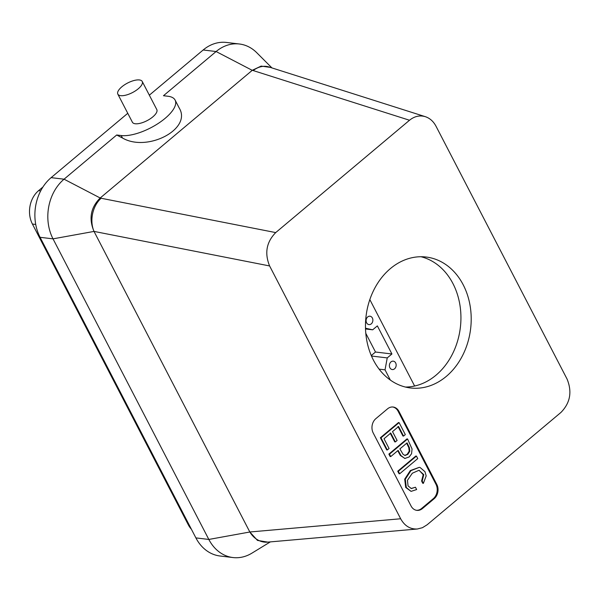 <?xml version="1.0" encoding="UTF-8"?>
<svg xmlns="http://www.w3.org/2000/svg" width="600" height="600" viewBox="0 0 600 600"><rect width="100%" height="100%" fill="white"/><g stroke="black" fill="none" stroke-linecap="round" stroke-linejoin="round"><path stroke-width="0.9" d="M446.28 376.41A65.94 52.657 96.8 0 0 470.107 305.752A65.94 52.657 96.8 0 0 426.15 257.032A65.94 52.657 96.8 0 0 366.045 316.267A65.94 52.657 96.8 0 0 410.528 387.975A65.94 52.657 96.8 0 0 446.28 376.41M436.02 126.24L567.067 379.058C572.273 391.815 570.24 402.93 560.963 412.418L427.155 524.76L422.452 527.692L417.36 528.998C410.22 529.327 404.655 525.923 400.658 518.768L269.61 265.95C264.405 253.192 266.438 242.077 275.715 232.59L409.515 120.248C414.487 116.25 419.752 115.058 425.31 116.67C429.855 118.192 433.425 121.38 436.02 126.24M387.548 408.832A10.312 8.235 -83.2 0 1 393.143 407.025A10.312 8.235 -83.2 0 1 398.933 411.368L436.8 484.41A10.312 8.235 -83.2 0 1 434.145 498.728L422.452 508.553A10.312 8.235 -83.2 0 1 416.865 510.36A10.312 8.235 -83.2 0 1 411.067 506.01L373.207 432.975A10.312 8.235 -83.2 0 1 375.855 418.65L387.548 408.832M425.31 116.67L269.002 66.983A24.053 18.585 -72.4 0 0 253.2 70.56L252.345 70.252L261.135 66.097L270.248 67.373M423.382 483.36L422.205 481.095L423.772 474.638L418.942 470.287L412.335 473.213L407.467 480.278L408.053 485.918L411.322 488.565L415.455 487.252L416.647 489.548L411.067 491.377L406.327 487.522L405.315 479.235L410.933 470.647L419.265 467.347L420.09 467.498L424.972 471.683L426.173 475.89L423.382 483.36L422.768 483.285L421.59 481.02L423.195 474.728L419.16 470.295M422.205 481.095L421.59 481.02M411.067 491.377L405.705 487.447L404.7 479.168L410.317 470.572L419.265 467.347M417.743 458.595L399.653 473.79L398.347 471.278L416.438 456.082L417.743 458.595M416.438 456.082L415.822 456.007L397.732 471.202L398.347 471.278M399.653 473.79L399.037 473.715L397.732 471.202M404.737 455.423L407.175 454.32L409.178 451.162L408.787 447.623L406.673 443.213M399.885 448.912L403.05 454.298L405.037 455.475L407.79 454.388L409.793 451.237L409.403 447.69L407.07 442.875L399.885 448.912M389.482 454.17L407.572 438.982L412.058 448.987L411.57 453.697L409.14 456.96L404.79 458.475L400.98 455.565L398.13 450.382L390.735 456.592L389.482 454.17L388.868 454.095L406.957 438.908L407.572 438.982M390.735 456.592L390.12 456.518L388.868 454.095M42.953 186.99L38.595 190.642A24.053 19.215 -83.2 0 0 32.415 224.055L188.227 524.655A24.053 19.215 96.8 0 0 191.422 529.275M267.78 542.115L257.475 540.412L249.825 531.99L400.658 518.768M417.36 528.998L267.525 542.138A24.053 19.545 -95 0 1 249.825 531.99L94.02 231.42L53.017 238.853A42.953 34.305 -83.2 0 1 64.058 179.19L116.685 135L122.49 138.015L121.208 135.54A34.365 13.402 -27.4 0 0 158.415 123.323A34.365 13.402 -27.4 0 0 175.11 100.08A34.365 13.402 -27.4 0 0 167.985 96.255L163.47 95.722L216.105 51.532L203.167 49.988A42.953 34.305 96.8 0 1 226.455 42.45L239.392 43.995A42.953 34.305 96.8 0 0 216.105 51.532L252.248 70.335L100.2 197.993L64.058 179.19L51.12 177.645L127.762 113.295M369.832 299.595L414.623 386.018M175.11 100.08L179.303 108.18C191.977 129.045 147.352 152.483 122.49 138.015M120.675 95.662A13.747 5.363 152.6 0 1 117.833 94.133A13.747 5.363 152.6 0 1 127.567 83.047A13.747 5.363 152.6 0 1 142.238 81.48A13.747 5.363 152.6 0 1 135.562 90.773A13.747 5.363 152.6 0 1 120.675 95.662M142.238 81.48L156.803 109.575A13.747 5.363 152.6 0 1 150.127 118.868A13.747 5.363 152.6 0 1 135.24 123.75A13.747 5.363 152.6 0 1 132.39 122.22L117.833 94.133M365.798 333.315L375.495 352.02L371.28 355.553M390.338 380.07L385.035 369.84L387.24 357.907L391.92 353.978L377.355 325.882L372.683 329.812L365.498 328.215M390.99 361.897A4.223 3.375 -83.2 0 1 393.278 361.155A4.223 3.375 -83.2 0 1 396.127 365.752A4.223 3.375 -83.2 0 1 392.28 369.548A4.223 3.375 -83.2 0 1 389.46 366.428A4.223 3.375 -83.2 0 1 390.99 361.897M367.688 316.95A4.223 3.375 -83.2 0 1 369.983 316.207A4.223 3.375 -83.2 0 1 372.832 320.805A4.223 3.375 -83.2 0 1 368.978 324.6A4.223 3.375 -83.2 0 1 366.165 321.48A4.223 3.375 -83.2 0 1 367.688 316.95M271.928 67.905L256.763 52.718A42.953 34.305 96.8 0 0 239.392 43.995M94.02 231.42A24.053 17.438 101.1 0 1 101.115 198.255L100.095 198.083C90.653 207.608 88.627 218.722 94.02 231.405L269.61 265.95M149.34 95.175L203.167 49.988M121.208 135.54L116.685 135M249.833 532.005L208.83 539.445L53.017 238.853L40.08 237.308L195.892 537.9A42.953 34.305 96.8 0 0 220.042 556.005L232.98 557.55A42.953 34.305 96.8 0 0 251.91 553.155L270.345 541.89M40.08 237.308A42.953 34.305 -83.2 0 1 51.12 177.645M420.975 256.733A65.94 52.657 -83.2 0 1 460.305 307.673A65.94 52.657 -83.2 0 1 436.013 375.18A65.94 52.657 -83.2 0 1 405.428 387.053M385.035 369.84L379.11 369.135M195.892 537.9L208.83 539.445A42.953 34.305 96.8 0 0 232.98 557.55M387.24 357.907L371.483 356.025M372.683 329.812L365.52 328.957M391.92 353.978L375.495 352.02M411.015 488.513L415.455 487.252M392.73 406.987A10.312 8.235 -83.2 0 1 398.115 411.27L435.975 484.312A10.312 8.235 -83.2 0 1 433.327 498.63L421.627 508.447A10.312 8.235 -83.2 0 1 416.452 510.293M404.97 458.498L400.365 455.49L397.725 450.72M403.545 436.08L398.595 426.518L392.52 431.618L397.103 440.467L395.347 441.938L390.757 433.095L384.015 438.757L389.07 448.507L387.308 449.978L381 437.812L399.097 422.618L405.308 434.603L403.545 436.08L402.93 436.005L397.98 426.442M395.347 441.938L394.732 441.87L390.143 433.02M387.308 449.978L386.692 449.91L380.385 437.737L398.482 422.55L399.097 422.618M381 437.812L380.385 437.737M188.227 524.655L189.083 524.752M253.2 70.56L409.515 120.248M101.115 198.255L275.715 232.59M32.415 224.055L35.73 224.452M38.595 190.642L40.68 190.898M398.115 411.27L398.933 411.368M435.975 484.312L436.8 484.41M433.327 498.63L434.145 498.728M421.627 508.447L422.452 508.553"/></g></svg>
